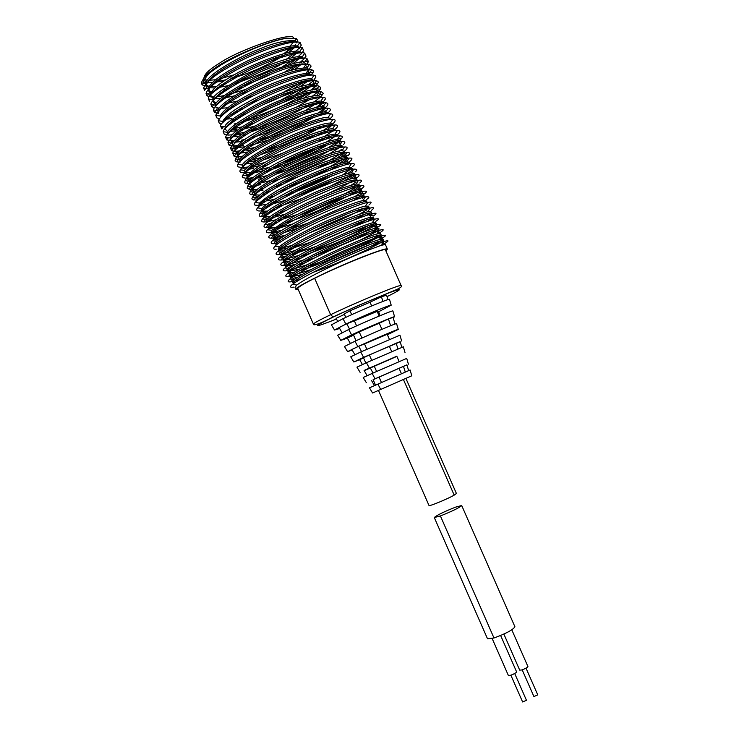 <?xml version="1.0" encoding="UTF-8"?>
<svg xmlns="http://www.w3.org/2000/svg" width="739" height="739" viewBox="0 0 739 739"><rect width="100%" height="100%" fill="white"/><g stroke="black" fill="none" stroke-linecap="round" stroke-linejoin="round"><path stroke-width="1.11" d="M500.645 635.522L516.616 671.908L516.034 672.666C512.848 674.652 510.298 675.603 508.395 675.52L492.146 638.514M514.704 673.515L526.454 700.286L522.621 701.967L510.871 675.206M434.292 517.549L487.509 638.773L493.975 637.988C506.095 633.554 513.069 629.813 514.907 626.737L461.699 505.522C459.381 507.73 452.286 511.203 440.398 515.942L434.292 517.549C436.629 515.332 443.686 511.868 455.483 507.166L461.699 505.522M503.878 634.09L519.702 670.134L521.706 669.977C525.318 668.675 527.387 667.529 527.923 666.541L511.813 629.84M526.011 668.148L537.752 694.882L533.918 696.563L522.177 669.83M314.648 278.289C340.577 265.218 387.55 246.429 385.49 249.985L401.138 285.633C402.247 283.342 357.408 301.789 330.629 314.703L314.648 278.289C303.775 283.711 298.15 287.111 297.78 288.487L313.428 324.135C312.966 324.615 313.779 327.192 333.049 316.939L333.566 316.874C311.461 327.783 312.412 328.513 336.43 319.063M378.645 311.747L391.199 305.161C392.086 303.831 362.452 316.218 345.852 324.088L334.527 330.028L339.663 328.513M391.199 305.161L389.508 299.36C390.395 297.919 359.976 310.574 342.979 318.694L331.405 324.864L334.527 330.028M356.586 325.881L354.387 320.865L377.13 311.387L379.181 316.061M393.176 317.724L394.58 316.754C395.457 315.645 367.394 327.479 351.607 334.869L340.781 340.374L347.339 338.148M394.58 316.754L392.889 310.953C393.767 309.743 364.918 321.853 348.725 329.483L337.649 335.201M387.393 334.767L398.266 329.4C399.125 328.504 372.761 339.737 357.861 346.6L347.589 351.644L352.198 350.037M398.266 329.4L396.575 323.599C397.443 322.61 370.294 334.12 354.988 341.224L344.466 346.48L347.589 351.644M366.83 349.224L364.512 343.931L387.19 334.296L389.416 339.377M400.205 341.806L363.588 357.343L353.842 361.99L359.671 359.736M401.647 341.002L399.956 335.201L360.724 351.976L350.711 356.817L353.842 361.99M396.88 356.383L364.216 370.673M405.027 352.595L403.337 346.794L366.452 362.71L356.965 367.154L360.087 372.327M376.604 371.477L374.202 366.008L396.806 356.216L399.171 361.593M406.94 364.872L373.14 379.717M408.408 364.188L406.718 358.397L372.17 373.435L363.209 377.49L366.332 382.663M408.621 370.636L406.93 364.835L403.466 366.332L405.295 372.105L410.099 369.99L411.789 375.791L372.576 393L369.454 387.836L374.461 385.629L371.495 380.437M410.099 369.99L369.454 387.836M387.901 299.664L386.599 295.203L381.435 296.764L382.913 301.429M337.686 321.262L336.033 318.361L344.448 314.361M371.671 305.955L370.027 302.196L349.972 310.823L344.254 313.918L345.778 317.382M370.027 302.196L381.435 296.764M349.565 329.095L346.72 323.765L339.072 327.506L342.083 332.679M346.72 323.765L354.387 320.865M377.453 312.126L378.617 311.682L380.04 315.71M395.014 324.042L393.074 317.382L388.465 318.952L390.608 325.733M350.341 343.404L347.302 338.083L353.584 335.164M381.934 329.326L379.255 323.229L359.228 331.903L353.445 334.85L356.032 340.744M379.255 323.229L388.465 318.952M361.565 351.598L358.72 346.258L351.866 349.473L354.896 354.674M358.72 346.258L364.512 343.931M362.415 364.539L359.653 359.708L363.579 357.925M391.716 351.607L389.361 346.249L369.352 354.969L363.505 357.768L365.805 363.006M389.361 346.249L396.141 343.192L397.961 348.947M401.822 347.348L400.159 341.64L396.141 343.192M373.01 373.066L370.165 367.717L364.096 370.461L367.135 375.68M370.165 367.717L374.202 366.008M405.295 372.105L401.453 373.795L399.032 368.281L379.042 377.047L373.121 379.689L375.532 385.167L374.461 385.629M399.032 368.281L403.466 366.332M401.453 373.795L375.532 385.167M378.507 390.46L428.999 505.485C428.749 506.732 447.649 498.954 454.18 495.13L456.406 493.458L405.905 378.433M298.159 289.346L295.859 289.328C294.464 287.859 320.19 274.926 339.487 266.557C360.577 257.135 387.92 246.937 387.402 249.135L385.869 250.844M313.013 272.405C324.68 268.423 359.237 254.419 380.668 242.706L383.578 240.424C380.52 239.575 349.806 252.553 337.815 258.207C325.4 263.823 293.993 279.019 293.198 283.259L293.54 283.554M291.111 276.876L302.103 274.511M371.154 246.161L381.416 240.591M383.578 240.415L382.987 239.076L379.301 239.602C373.112 241.431 362.932 245.413 348.762 251.574C333.187 258.216 302.094 273.245 294.316 279.647L292.626 281.947L293.198 283.259M293.475 282.353L295.452 282.243M387.402 249.135L385.388 244.535L381.546 245.219C366.738 250.53 352.521 256.387 338.887 262.798C327.756 267.934 305.715 278.427 296.819 285.042L295 287.379L295.859 289.328M299.692 270.659C306.269 268.894 319.811 263.786 340.309 255.334M355.598 248.637L378.433 237.265L381.185 234.965C377.047 235.094 366.526 238.826 349.621 246.17C331.589 253.514 288.644 274.862 290.815 277.836L293.568 278.178L297.438 277.384M288.709 271.379L299.332 269.19M306.038 267.038C332.476 258.373 378.645 236.988 379.19 235.011M381.185 234.965L380.567 233.552L376.964 233.995C373.232 234.679 360.872 239.612 339.885 248.766C314.99 260.248 298.99 268.71 291.877 274.169L290.215 276.46L290.815 277.836M296.958 265.319L305.392 262.631M361.288 239.612L376.206 231.723L378.756 229.432C381.324 227.159 370.507 230.974 346.305 240.877C315.682 253.93 283.758 271.924 288.404 272.349L291.111 272.709L294.889 271.97M286.233 265.874C287.563 266.114 290.704 265.56 295.646 264.202L296.08 264.082M302.519 262.114L314.675 257.846M370.655 233.182L376.955 229.404M378.756 229.432L378.137 228.028L374.581 228.388C364.89 231.159 347.616 238.383 322.749 250.05C302.528 260.119 291.406 266.317 289.383 268.636L287.785 270.936L288.404 272.349M293.873 260.156L301.41 257.865M361.454 232.988L373.888 226.199L376.336 223.908C379.264 220.979 348.411 232.203 317.197 247.63C289.078 261.689 285.531 265.652 285.975 266.816L286.169 267.047M376.391 227.963L378.165 226.855C382.063 224.499 381.684 223.778 377.029 224.711C370.47 226.171 344.245 236.72 321.151 247.87C299.258 258.742 287.222 265.43 285.032 267.943C282.243 270.16 282.631 271.13 286.205 270.834L288.616 267.241L292.117 266.603M298.787 257.246C340.901 242.272 359.052 233.191 374.701 223.797M376.336 223.908L375.726 222.531L372.207 222.873C361.103 225.801 328.476 240.101 313.706 247.62C300.071 254.401 291.129 259.565 286.871 263.13L285.356 265.403L285.984 266.816M290.436 255.112L316.255 246.364M372.973 219.649L373.925 218.411C374.128 215.548 329.455 234.189 311.322 243.658C294.538 251.879 285.282 257.754 283.554 261.292L286.058 261.791L289.254 261.292M295.175 252.258L305.253 248.867M367.56 221.414L372.474 218.264M373.343 217.109L369.925 217.358C357.972 220.628 334.397 230.854 323.239 236.147C312.634 241.136 292.219 251.048 284.303 257.699L282.963 259.943L283.554 261.292M283.73 260.424L292.672 259.047M287.305 249.93L310.796 242.161M370.775 214.098L371.541 212.989C368.41 211.4 334.712 225.478 322.01 231.621C310.223 237.08 281.928 251.02 281.153 255.823L283.564 256.405L286.335 256.045M291.831 247.131L300.847 244.193M366.128 215.539L370.202 212.795M370.96 211.659L367.68 211.779C359.551 213.968 348.688 218.042 335.1 223.991C320.31 230.235 289.226 245.33 281.818 252.313L280.58 254.521L281.153 255.823M281.273 255.001L289.494 253.883M359.117 214.402L366.941 209.821M368.678 208.444L369.149 207.548C363.255 207.788 351.958 211.576 335.247 218.901C318.583 225.607 277.134 246.327 278.779 250.41L281.153 251.02L283.702 250.706M364.613 209.627L367.846 207.29M369.149 207.539L368.53 206.144L365.315 206.181C362.637 206.264 351.201 210.56 330.98 219.04C309.308 228.425 283.037 242.549 279.379 246.854L278.178 249.052L278.779 250.41M278.889 249.533L286.815 248.507M315.886 227.649L346.683 214.181M366.433 202.8L366.729 202.024C368.308 199.844 358.147 203.086 336.245 211.76C308.375 223.067 271.37 243.768 276.368 244.932L275.749 243.519L276.913 241.32L272.525 240.637C270.4 242.826 270.816 243.852 273.79 243.694L275.749 243.501M366.729 202.024L366.11 200.62L362.988 200.574C355.126 202.163 338.453 208.851 312.966 220.619C290.954 231.612 278.936 238.512 276.913 241.32M284.072 232.646L297.521 228.397M362.369 198.763L364.299 196.5C366.452 193.849 342.711 201.147 309.659 217.09C281.781 231.547 269.874 238.983 273.947 239.399L278.612 239.833M289.309 229.653L308.098 222.993M360.761 198.07L363.154 196.168M364.299 196.5L363.69 195.105L360.586 195.05C350.794 196.842 316.403 211.594 300.339 220.01C285.679 227.575 277.033 232.84 274.4 235.824L273.328 237.995L273.947 239.399M274.049 238.521L281.393 237.81M280.506 227.649L292.967 223.862M354.822 196.62L360.05 193.221L361.879 190.995C362.775 187.272 317.668 205.451 297.808 216.13C280.469 224.979 271.712 230.901 271.518 233.875L275.943 234.42M279.471 226.448L285.503 224.739M358.701 192.436L360.863 190.644M361.306 189.674L358.276 189.563C346.323 192.14 319.599 203.668 307.738 209.451C293.937 215.668 281.984 222.642 271.86 230.374L270.917 232.517L271.518 233.875M271.582 233.053L278.344 232.609M299.212 215.418C311.618 211.04 327.081 204.223 345.63 194.967M352.817 190.985L357.685 187.78L362.018 188.427C364.992 186.089 364.576 185.23 360.761 185.849C347.967 188.473 319.026 200.906 306.186 207.151C294.612 212.721 275.047 222.485 267.463 229.69C265.661 231.64 266.086 232.683 268.728 232.813L270.991 232.674M359.385 186.126L359.496 185.554C356.42 183.161 319.858 198.255 306.417 204.971C294.593 210.624 269.938 223.067 269.116 228.397L273.208 229.09M276.275 228.61L279.693 227.852M276.488 221.155L297.946 214.292M345.381 193.479C352.734 189.6 357.122 186.838 358.544 185.193M359.496 185.554L358.914 184.233L356.032 184.02C345.944 186.468 334.204 190.699 320.781 196.694C306.713 202.625 276.247 217.534 269.375 224.998L268.543 227.095L269.116 228.397M269.135 227.612L275.388 227.363M274.945 217.054L285.272 214.079M351.293 185.138L355.404 182.348M357.085 180.565L357.113 180.122C352.974 178.644 334.176 185.932 321.04 191.558C306.085 197.572 267.481 216.739 266.659 222.651M359.736 182.995C362.516 180.612 362.11 179.706 358.517 180.307C347.663 182.866 334.998 187.373 320.495 193.83C305.318 200.186 272.405 216.259 264.968 224.314C263.343 226.319 263.786 227.353 266.299 227.427L268.756 223.788L270.631 223.732M273.347 223.354L277.337 222.485M273.726 215.816L278.751 214.495M354.665 181.129L356.152 179.725M357.113 180.122L356.503 178.727L353.695 178.422C351.505 178.145 340.919 181.822 321.936 189.452C301.004 198.08 270.298 214.467 266.945 219.566L266.142 221.635L266.613 222.698M307.858 199.493L329.104 190.2M349.695 179.3L353.15 176.824L354.692 174.616C354.96 172.52 345.03 175.392 324.901 183.217C299.794 192.897 259.38 215.326 264.34 217.515L268.183 218.291M270.77 217.94L274.28 217.211M271.074 210.458L275.684 209.313M343.875 181.046C350.12 177.388 353.418 175.106 353.778 174.182M354.692 174.616L354.073 173.203L351.358 172.834C345.252 173.342 329.308 179.401 303.535 191.031C279.61 202.92 266.594 210.587 264.497 214.033L263.712 216.102L264.34 217.515M264.359 216.666L270.308 216.527M347.746 173.563L350.803 171.282L352.272 169.092C353.316 165.979 337.788 171.263 305.66 184.935C274.345 200.509 259.731 209.396 261.837 211.594M261.911 211.982L265.652 212.832M268.285 212.499L271.601 211.844M268.174 205.239L284.884 200.463M294.87 196.888C313.502 189.498 326.518 183.771 333.899 179.706M342.397 175.106L351.385 168.64M352.272 169.092L351.653 167.679L348.947 167.3C340.688 167.919 305.309 182.607 287.619 192.085C271.73 200.602 263.195 206.079 262.003 208.537L261.292 210.578L261.763 211.659M261.92 211.151L267.684 211.123M267.851 200.879L275.084 198.985M281.975 196.833C305.669 188.196 322.25 181.212 331.728 175.891M349.261 162.229L349.843 163.568C351.348 159.301 309.244 175.245 286.64 187.41C267.998 197.304 258.918 203.502 259.407 205.978M265.671 207.096L268.784 206.523M267.278 199.567L269.061 199.142M290.732 192.186C303.831 187.447 317.992 181.194 333.206 173.434M349.261 162.238L346.609 161.813C334.97 163.513 305.059 176.335 292.487 182.69C278.908 188.962 267.906 195.761 259.481 203.086L258.881 205.082L259.315 206.07M278.123 191.964L289.226 188.085M330.702 169.794L339.275 165.019M343.33 162.423L346.111 160.28L347.459 158.128C344.827 154.885 306.74 170.229 292.173 177.711C279.314 184.066 260.608 193.72 256.996 200.343M262.872 201.784L265.634 201.331M262.336 194.671L265.966 193.895M286.381 187.54C299.027 183.124 314.287 176.409 332.162 167.383M338.785 163.661C343.275 160.954 345.917 158.959 346.702 157.675M347.45 158.118L346.877 156.807L344.346 156.317C332.439 158.894 319.636 163.328 305.955 169.61C292.561 175.3 263.176 189.849 257.006 197.71L256.858 200.472M274.465 186.976L284.192 183.688M329.963 163.578L337.511 159.31M341.363 156.788L343.801 154.848L348.171 155.486C350.369 153.296 349.935 152.326 346.859 152.585C334.046 155.273 320.236 159.993 305.438 166.765C290.981 172.88 259.25 188.556 252.572 197.036L251.916 198.652L252.322 199.548L256.729 200.186M345.104 152.797L345.067 152.696C341.085 150.414 318.297 159.171 306.399 164.381C292.792 169.942 257.625 187.309 254.632 194.773L259.472 195.105M345.067 152.696L344.466 151.319L342.046 150.738C339.025 150.423 328.707 153.73 311.11 160.668C291.351 168.446 257.606 186.357 254.576 192.297L254.105 194.218L254.687 195.539L257.911 196.602M260.073 196.472L262.557 196.112M259.685 189.276L262.982 188.602M281.873 182.921L300.791 175.651M314.611 169.6L331.275 161.296M337.28 157.813C341.464 155.162 343.811 153.296 344.319 152.216M270.945 181.933C284.469 178.044 313.641 166.192 329.733 157.13M339.45 151.089L341.529 149.333M344.439 151.255L345.907 149.971C347.857 147.717 347.413 146.728 344.559 147.006C341.326 146.608 330.222 150.128 311.248 157.546C289.937 165.878 253.422 185.212 250.142 191.623L249.662 193.775L251.5 194.708L253.994 191.059L252.304 190.099L251.685 188.694L252.147 186.773C254.438 182.496 268.553 173.988 294.491 161.268C320.163 150.091 335.238 144.724 339.691 145.167L342.046 145.795L342.665 147.2C341.261 145.297 331.866 147.68 314.463 154.349C294.279 161.592 251.759 183.946 252.248 189.258L257.033 189.646M253.994 191.059L255.472 191.17M259.777 190.745L263.112 190.099M257.172 183.854L270.234 180.639M290.917 173.416L318.925 161.148M341.39 147.421L341.908 146.691M258.354 179.244L262.696 178.228M275.259 174.459C300.173 166.192 327.469 152.567 334.12 147.708M339.201 143.772L340.236 141.685C342.139 138.091 327.497 142.645 296.302 155.356C262.391 172.085 246.918 181.831 249.874 184.574L251.5 185.544L248.997 189.202L251.944 189.286M255.084 185.6L260.728 184.667M257.782 177.942L266.871 175.642M273.162 173.693C293.716 166.386 309.151 159.92 319.47 154.303M333.64 146.239L339.506 141.158M340.208 141.62L339.617 140.262L337.289 139.616C330.666 139.126 295.378 153.056 275.675 163.744C258.336 173.369 249.662 179.217 249.662 181.286L249.597 183.937M264.377 171.827C295.166 162.598 321.077 148.881 327.479 144.927M247.454 179.05L246.844 177.656L247.168 175.817C253.773 169.019 263.906 162.349 277.55 155.818C290.87 148.788 323.941 134.775 334.924 134.138L337.224 134.812L337.769 136.059C339.219 131.403 296.598 146.83 272.552 160.197C253.385 170.921 245.015 177.212 247.454 179.05L250.475 180.196M255.435 172.603L263.398 170.635M269.707 168.714C296.21 159.402 306.473 154.793 327.211 143.338M336.79 136.216L337.141 135.634M247.38 178.265L251.823 178.82M254.465 178.533L257.32 178.034M260.959 166.792L267.453 164.852M325.668 139.154L330.065 136.327M335.414 130.692C332.919 126.545 291.203 143.19 276.109 151.384C262.576 158.386 246.087 167.383 245.034 173.545L247.916 174.764M249.893 174.764L251.694 174.598M253.061 167.19L260.137 165.471M318.139 141.749L325.557 137.546M334.508 130.701L334.785 130.184M335.358 130.572L334.841 129.38L332.642 128.66C322.259 129.464 301.974 137.639 290.723 142.701C278.012 148.225 250.041 162.284 244.701 170.45L245.034 173.545M251.602 173.249L254.207 172.843M263.703 159.883L284.035 152.631M323.978 133.38L328.014 130.748M242.651 168.113L242.281 165.046C244.923 158.257 280.377 139.505 298.925 132.466C315.359 125.972 325.844 122.859 330.361 123.117L332.439 123.912L333.03 125.26C328.67 122.203 301.614 132.669 289.808 138.054C276.266 143.717 241.939 161.342 242.651 168.113L245.403 169.37M247.186 169.416L253.662 168.557M250.678 161.758L256.932 160.289M317.447 135.551L323.885 131.81M327.599 129.353L332.402 124.743M242.54 167.365L246.558 168.067M248.867 167.882L251.278 167.522M260.036 154.876L277.772 148.788M322.592 127.459L326.056 125.122M330.407 119.496C326.86 118.046 316.985 120.466 300.782 126.766C282.788 133.112 242.189 154.118 240.314 161.268M244.646 164.003L251.288 163.143M266.419 151.347C291.462 142.322 310.02 133.898 322.102 126.064M330.49 119.487L330.01 118.379L327.996 117.566C325.021 116.346 310.98 120.947 285.873 131.357C257.874 144.77 242.531 154.165 239.852 159.55L239.907 161.665M246.281 162.451L248.461 162.155M235.418 151.643L234.91 148.576C239.658 142.396 249.006 135.81 262.973 128.826C277.171 120.984 313.244 105.973 323.22 106.518L325.178 107.377L325.77 108.735C328.098 103.672 289.318 116.115 261.892 131.172C240.692 143.421 231.87 150.248 235.418 151.643L236.72 152.677C238.106 153.306 241.367 153.167 246.512 152.28L247.888 152.003M327.922 113.908C328.818 110.748 314.851 114.859 286.021 126.23C253.662 140.456 234.023 155.449 237.847 157.167L239.205 158.192L236.674 161.859L240.046 162.174M245.939 150.968L251.011 149.878M328.042 113.898L327.58 112.845L325.603 112.005C320.56 110.591 286.778 122.933 264.71 134.886C245.597 145.731 236.489 152.123 237.376 154.072L237.847 157.167M237.736 156.382L241.681 157.13M237.173 147.624L244.905 146.784M248.747 145.962L267.536 140.271M319.211 115.737L321.899 113.778M323.95 112.023L325.16 110.693M258.511 141.777L282.972 132.669M292.626 128.41L314.038 117.27M321.308 112.374L325.188 108.171M241.256 151.615L243.159 151.412M245.597 140.816L249.884 139.763M317.188 110.037L319.701 108.162M321.576 106.536L322.767 105.197M323.368 103.266C321.4 98.222 277.652 115.247 261.514 124.392C245.099 132.466 235.593 139.708 232.997 146.119L235.519 147.495M241.228 140.234L244.785 139.505M249.366 138.369C257.44 136.188 266.354 133.122 276.1 129.177M319.137 106.832L322.823 102.721M322.804 101.964L320.92 101.067C310.537 100.975 286.289 110.776 275.194 115.958C263.167 121.344 236.859 134.831 232.452 143.209L232.997 146.119M232.868 145.389L236.443 146.331M238.503 146.294L243.593 145.629M242.577 135.56L246.558 134.609M305.115 110.628L317.521 102.629M320.994 97.844C317.077 94.01 288.155 104.864 276.017 110.508C264.396 115.598 236.582 129.38 230.762 138.766M320.772 97.336L318.638 95.562C312.338 95.322 301.373 98.352 285.753 104.661C268.34 111.118 232.222 130.23 230.041 137.823L230.605 140.678L233.025 142.082M234.549 142.248L241.819 141.583M233.284 135.449L241.819 134.212M251.436 131.708L269.864 125.344M310.86 105.622L314.481 103.211M230.466 139.957L233.893 140.918M235.824 140.909L237.404 140.789M239.639 130.258L255.371 125.907M313.345 98.684L315.396 97.086M317.123 95.488L318.592 92.384C313.826 90.324 302.861 92.772 285.707 99.719C266.964 106.231 224.554 129.288 228.222 135.246L227.621 133.87M232.009 136.835L239.02 136.262M243.011 127.976L247.814 126.692M296.21 107.266L309.272 99.774M318.019 91.793L312.569 96.024M318.592 92.375L317.973 90.962L316.255 90.01C314.565 88.237 301.697 92.005 277.679 101.335C251.399 112.402 227.298 128.3 227.621 132.336L227.621 133.879M236.951 124.9L240.323 124.161M303.184 98.426L313.234 91.479M314.842 89.918L315.784 88.689L320.209 89.29L320.643 87.368L318.823 86.269C317.068 84.283 303.23 88.274 277.328 98.25C248.932 110.12 222.772 127.33 223.141 131.69L224.351 134.461L228.139 135.061M315.516 86.204C315.858 83.341 302.759 86.916 276.21 96.938C245.339 109.889 221.33 127.45 225.811 129.759L226.91 130.785M229.607 131.366L237.062 130.757M234.097 123.986L236.323 123.589M239.926 122.822L258.428 117.27M295.914 100.818L310.343 91.922M312.662 90.047L315.608 86.26M316.163 86.842L315.544 85.438L313.899 84.468C310.195 82.417 279.573 92.32 254.983 105.354C233.663 117.464 223.723 124.632 225.164 126.868L225.192 128.346M230.845 129.99L236.452 129.362M232.323 119.94L237.339 118.97M255.195 113.778C272.414 107.478 285.781 101.612 295.295 96.181M301.688 92.486C308.108 88.569 312.015 85.456 313.41 83.138L313.742 81.318M313.013 80.625C311.304 77.881 284.801 85.234 258.327 98.481C234.716 111.229 223.15 119.081 223.612 122.027M227.178 125.889L227.889 125.926M236.979 117.649L241.006 116.66M267.518 107.589L282.437 101.031M295.083 94.592L308.237 86.26M313.419 80.588L311.498 78.971C302.851 77.133 264.1 92.818 248.821 101.649C234.337 109.298 225.626 115.875 222.716 121.362L222.799 122.896M231.233 114.406L234.189 113.834M263.869 104.347C277.171 98.878 287.314 94.102 294.307 90.019M299.914 86.703L307.295 81.53M310.574 75.11C305.05 71.812 266.308 86.629 249.449 96.107C234.078 104.144 224.674 110.905 221.22 116.374M224.638 120.42L225.275 120.475M234.041 112.393L237.903 111.46M261.689 103.599L283.868 93.816M293.688 88.652L306.195 80.597M310.759 74.528L309.179 73.53C298.879 72.459 271.056 83.664 259.454 89.345C248.11 94.647 223.686 107.497 220.268 115.995L220.351 117.307M225.691 119.201L231.76 118.656M247.824 103.968L258.798 100.042M307.812 73.373L308.948 70.417C304.394 65.697 270.779 78.546 258.299 84.782C246.42 90.204 217.95 105.363 218.568 113.243M231.076 107.1L234.642 106.277M301.955 76.68L304.126 75.027M305.974 73.41L308.459 69.826M308.366 69.078L306.888 68.062C298.713 67.757 287.028 70.787 271.841 77.142C255.445 83.193 219.474 102.287 217.866 110.619L217.987 111.94M223.058 113.815L224.037 113.815M225.543 103.746L237.542 101.021M243.99 99.072L253.653 95.71M305.558 67.859L306.325 66.704M305.53 64.081C297.706 63.443 286.584 66.104 272.155 72.062C257.19 77.447 222.227 95.072 216.573 105.058M309.031 69.577L311.128 66.076L309.465 64.321C300.681 63.896 288.09 67.101 271.693 73.928C254.004 80.403 215.123 100.984 213.377 109.982L214.467 112.467L217.035 108.79L218.31 109.354M228.157 101.779L231.473 101.058M300.025 71.009L301.937 69.494M303.747 67.849L306.038 64.348M306.556 64.958L304.523 62.529C303.637 60.395 291.997 63.342 269.615 71.378C243.852 81.355 214.061 100.402 215.455 105.16L215.502 106.231M216.019 107.081L218.993 108.227M220.527 108.347L227.012 107.839M222.919 98.342L234.318 95.867M240.147 94.176L248.322 91.46M294.806 69.383L302.048 63.693M303.258 62.298L303.978 61.115M303.008 58.492C302.519 55.924 290.03 59.111 265.55 68.053C236.619 79.609 208.841 99.238 213.783 102.342L215.899 103.876M225.293 96.513L228.296 95.904M289.984 70.704L299.72 63.887M301.466 62.261L303.627 58.824M303.701 58.455L302.168 56.995C299.434 54.594 273.005 61.651 246.133 75.369C222.273 88.726 211.234 96.827 213.017 99.663L213.155 100.929M213.608 101.585L216.573 102.749M218.097 102.878L218.864 102.897M220.305 92.994L222.494 92.661M236.268 89.345L243.233 87.147M292.958 63.609L299.757 58.104M300.459 52.894C298.177 49.864 266.299 58.991 238.845 73.983C216.37 87.608 207.206 95.211 211.354 96.809L213.432 98.37M214.716 98.656L220.398 98.656M222.485 91.285L225.284 90.74M242.124 86.029C254.031 81.826 263.694 77.881 271.102 74.168M288.413 64.801L297.521 58.261M301.253 52.866L299.757 51.481C292.727 48.349 251.842 64.219 235.159 74.26C219.926 82.777 211.733 89.419 210.569 94.186L211.354 96.818M211.178 96.052L214.079 97.262M215.649 97.428L216.37 97.446M217.497 87.719L227.982 85.678M232.859 84.357C260.655 74.778 278.769 66.796 287.194 60.422M291.009 57.882L297.466 52.515M299.295 48.404C298.732 41.818 252.793 58.205 233.773 69.78C216.832 79.119 208.546 86.287 208.925 91.285L210.966 92.865M219.668 85.992L222.337 85.493M238.605 81.031L248.821 77.392M286.667 59L295.378 52.626M298.713 47.093L297.411 46.049C287.462 43.85 256.091 56.404 243.833 62.741C232.674 68.219 210.661 80.209 208.149 88.8L208.925 91.285M208.749 90.564L211.539 91.839M213.063 92.033L213.691 92.07M214.679 82.408L224.748 80.523M229.746 79.202C248.516 73.364 261.818 68.542 285.411 54.64M288.894 52.284L295.175 46.991M296.912 42.982C292.358 37.412 255.823 51.231 242.66 58.169C230.928 63.84 205.987 77.521 206.523 85.816L208.5 87.414M209.682 87.747L214.966 87.959M280.164 56.182L273.642 59.988M238.475 75.877L231.141 78.362M216.693 82.066L215.76 82.223M284.931 53.273L293.235 47.084M296.413 41.855L295.12 40.617C285.097 40.146 272.506 43.231 257.357 49.864C241.875 55.628 206.671 74.454 205.756 83.442L205.95 84.505M206.338 85.114L209.017 86.426M210.467 86.639L216.703 86.426M205.867 82.666L204.176 82.038C200.759 79.636 205.497 74.214 218.393 65.789L204.158 77.493C215.465 64.626 263.417 41.892 287.12 38.151L296.459 38.696L297.549 40.359L296.819 42.77M295.628 44.423L294.482 45.67M292.977 47.111L284.681 53.337M204.158 77.493L201.248 82.823L202.163 84.902L206.818 86.306M210.772 86.26L211.52 86.195M221.746 84.458L225.219 83.609M291.36 54.427L293.595 52.848M295.766 51.194L298.611 48.691M299.166 48.127L301.272 45.153L300.006 42.308C289.402 39.74 255.454 53.254 242.17 60.099C230.097 66.002 206.366 78.916 203.641 88.172L204.592 90.352L207.179 86.675M213.432 91.599L214.328 91.516M224.674 89.687L228.305 88.772M252.701 80.588L271.582 72.283M282.631 66.584L295.609 58.52M297.983 56.727L301.004 54.086M301.549 53.541L303.646 50.603L302.343 47.739C294.916 44.183 250.724 61.198 232.637 72.062C216.148 81.272 207.299 88.44 206.07 93.557L207.077 95.876L211.474 97.049M213.174 97.077L214.236 97.04M217.118 96.8L224.12 95.627M227.658 94.823L245.366 89.502M283.48 72.791L297.632 64.201M300.136 62.353L303.452 59.499M303.941 59.009L306.038 56.136L304.754 53.254C301.891 50.575 273.485 58.002 244.397 72.791C218.55 87.211 206.587 95.959 208.518 99.035L209.562 101.437M306.768 64.034L308.422 61.706L307.101 58.778C306.205 56.423 293.688 59.536 269.559 68.108C241.755 78.787 209.442 99.377 210.966 104.522L212.047 106.979L214.347 107.774M214.467 112.467L218.652 113.418M223.695 113.141L225.09 112.956M237.182 110.296L242.383 108.781M282.677 92.698L303.433 81.133M311.258 75.064L313.512 71.572L313.124 70.454L311.747 69.78C300.764 68.45 270.64 80.514 258.087 86.648C245.828 92.347 219.474 106.194 215.779 115.349L216.878 117.898L219.271 118.656M226.402 118.471L227.972 118.249M240.267 115.478L245.736 113.852M281.827 99.599L305.299 86.86M308.477 84.699L313.16 80.93M313.447 80.653L315.876 77.05L315.535 75.905L314.066 75.221C304.893 73.059 262.973 89.909 246.42 99.469C230.744 107.728 221.34 114.813 218.227 120.725L219.363 123.376L221.839 124.06M229.182 123.746L230.901 123.478M243.454 120.531C271.324 112.467 298.953 98.185 307.119 92.624M310.537 90.352L315.581 86.371M315.849 86.121L318.278 82.62L317.992 81.456L316.468 80.717C312.569 78.408 279.628 88.92 252.987 102.97C229.894 116.051 219.123 123.801 220.675 126.221L221.876 128.928L223.474 126.628M231.769 129.085L241.976 126.877M246.965 125.482L253.717 123.367M303.711 101.483L308.865 98.435M318.241 91.581L320.209 89.29M229.108 135.052L232.046 134.812M234.281 134.507L244.969 132.096M250.567 130.461C264.34 126.452 293.115 114.785 310.472 104.217M314.371 101.76L320.375 97.252M320.634 97.012L323.137 93.511L322.694 92.384L321.197 91.821C314.426 91.47 302.62 94.684 285.762 101.455C266.982 108.374 227.926 128.974 225.561 137.168L226.79 139.957L230.54 140.53M236.942 139.883L239.196 139.468M262.65 132.604C275.37 128.475 291.831 120.937 312.052 109.972M316.181 107.423L322.684 102.647M322.989 102.379L325.539 98.758L325.123 97.881L323.479 97.326C312.375 97.068 286.113 107.617 274.123 113.196C261.135 118.988 232.748 133.528 227.972 142.553L229.192 145.38L232.914 145.925M233.801 145.906L237.108 145.611M257.578 140.512C286.002 130.544 296.404 125.307 313.687 115.783M318.195 113.021L324.984 108.088M325.345 107.765L327.183 105.816C328.513 104.07 328.042 103.054 325.77 102.776C315.147 102 276.109 118.148 260.738 126.628C245.634 134.175 235.529 141.269 230.439 147.92L231.667 150.821L235.261 151.292M236.055 151.273L239.87 150.895M242.632 150.433L255.001 147.347M327.746 113.224L329.566 111.303C330.97 109.64 330.49 108.624 328.153 108.263C322.823 106.619 286.418 119.783 262.493 132.687C241.792 144.401 231.935 151.31 232.905 153.407L234.189 156.345L237.644 156.705M238.291 156.686L242.623 156.197M265.301 150.091C285.411 142.969 302.436 135.523 316.375 127.755M330.148 118.693L331.922 116.864C333.381 114.979 332.919 113.963 330.536 113.824C327.414 112.43 312.301 117.316 285.208 128.475C254.909 142.923 238.3 153.056 235.39 158.885L235.122 160.649L236.674 161.859M247.934 161.084L261.8 157.333M301.835 141.555L317.179 133.907M323.386 130.397L331.959 124.623M332.532 124.134L334.25 122.443C335.737 120.411 335.284 119.395 332.901 119.376C328.051 119.025 316.763 122.332 299.036 129.288C279.037 136.826 240.683 157.056 237.819 164.381L237.478 165.859L238.078 166.875L242.447 167.642M242.974 167.624L247.648 167.032M250.687 166.423L265.495 162.284M324.726 136.29L334.231 130.055M334.896 129.51L336.531 127.949C338.222 125.953 337.769 124.946 335.183 124.919C324.07 125.639 302.085 134.461 289.947 139.902C276.22 145.832 246.013 160.982 240.24 169.785L239.861 171.226L240.424 172.27L244.821 173.055M245.33 173.028L250.309 172.39M253.569 171.725L269.301 167.199M278.585 163.919C293.42 158.368 306.907 152.41 319.045 146.063M326.426 142.027L336.494 135.505M337.252 134.886L338.859 133.38C340.67 131.431 340.199 130.443 337.455 130.397C325.733 130.914 289.937 146.008 275.508 153.601C260.756 160.649 249.819 167.827 242.715 175.152L242.244 176.584L242.771 177.665L247.177 178.413M247.611 178.395L253.191 177.628M256.655 176.88L260.728 175.845M328.134 147.809L338.767 141.038M339.644 140.336L341.233 138.849C343.118 136.992 342.647 135.994 339.811 135.874C332.79 135.219 294.713 150.119 273.356 161.675C254.576 172.076 245.191 178.385 245.209 180.621L244.674 182.016L245.154 183.133L249.542 183.817M259.583 182.062L263.98 180.898M289.06 172.335L319.146 159.162M329.428 153.823L341.048 146.581M343.58 144.401C345.603 142.525 345.15 141.528 342.212 141.435C337.492 140.872 321.262 146.581 293.54 158.58C265.467 172.289 250.188 181.461 247.694 186.108L247.168 188.085L248.997 189.202M297.808 175.023L315.895 167.106M330.13 160.049L343.293 152.132M251.5 194.708L254.345 194.754M265.227 192.63L270.557 191.124M330.204 166.524L342.831 159.393M268.285 197.867L274.095 196.158M344.67 165.074L347.681 163.088M349.113 162.044L350.471 160.917C352.826 158.774 352.374 157.832 349.122 158.091C336.679 159.753 304.292 173.563 290.686 180.427C275.998 187.198 264.119 194.523 255.057 202.412L254.318 203.992L254.872 205.091L259.084 205.544M259.518 205.507L267.093 204.112M271.619 202.929L277.901 201.045M346.637 170.755L349.88 168.649M352.836 166.367C355.274 164.307 354.812 163.374 351.45 163.568C342.665 164.095 304.44 179.854 285.272 190.099C268.072 199.308 258.844 205.23 257.578 207.862C256.063 209.553 256.498 210.597 258.872 210.984L261.449 210.938M262.031 210.874L262.807 210.772M274.862 207.973L302.5 198.274M331.442 185.563C342.028 180.316 348.891 176.538 352.05 174.247M355.154 171.928C357.759 169.97 357.325 169.037 353.852 169.12C347.358 169.564 330.185 176.03 302.334 188.519C276.441 201.341 262.354 209.617 260.073 213.359C258.613 215.474 259.047 216.518 261.375 216.481L263.841 216.398M277.892 213.128L285.522 210.68M326.98 194.052C339.894 188.057 348.956 183.337 354.175 179.873M353.15 176.824L357.491 177.471C359.985 175.004 359.551 174.081 356.189 174.709C353.861 174.349 342.471 178.256 322.01 186.422C299.424 195.669 266.16 213.377 262.53 218.883C260.996 220.961 261.449 221.986 263.888 221.977L266.243 221.857M266.918 221.774L275.823 219.816M281.079 218.282L289.697 215.437M350.785 188.639L356.189 185.452M266.299 227.427L268.636 227.307M269.31 227.215L270.483 227.039M284.524 223.344C297.835 218.873 309.318 214.522 318.98 210.292L358.212 191.004M360.734 189.36L362.018 188.427M271.85 232.563L282.002 230.189M288.265 228.259L298.778 224.61M353.519 200.463L360.281 196.611M363.08 194.8L364.373 193.867C367.44 191.595 367.006 190.754 363.061 191.346C352.623 193.119 315.442 208.98 298.039 218.079C282.159 226.254 272.82 231.944 270.012 235.131C267.989 237.025 268.405 238.06 271.25 238.217L273.347 238.05M274.455 237.893L285.587 235.122M366.683 199.419C369.906 197.267 369.5 196.417 365.454 196.879C357.066 198.477 339.099 205.618 311.553 218.291C287.73 230.143 274.714 237.588 272.525 240.637M309.272 232.979C333.658 223.335 351.921 215.021 364.087 208.065M369.02 204.943C372.123 202.274 371.717 201.461 367.782 202.486C364.955 202.523 352.642 207.077 330.841 216.176C307.442 226.236 278.954 241.514 275 246.17C272.94 248.48 273.365 249.477 276.294 249.172M279.453 248.747L291.785 245.422M352.909 220.425L365.62 213.885M371.246 210.476C374.673 207.899 374.303 207.105 370.147 208.093C361.389 210.375 349.676 214.726 335.007 221.127C319.054 227.815 285.466 244.092 277.439 251.62C275.277 253.846 275.702 254.853 278.723 254.632L280.552 254.419M281.855 254.198L295.027 250.53M324.735 239.362C337.862 234.069 352.004 227.501 367.154 219.668M369.204 215.261L373.5 215.908C377.158 213.386 376.788 212.638 372.382 213.673C359.57 217.063 334.037 228.092 321.964 233.792C310.509 239.159 288.478 249.847 279.942 257.006C277.596 259.167 277.993 260.165 281.143 260.017L282.917 259.805M284.469 259.518L298.778 255.445M308.449 252.036C341.279 239.344 352.512 233.81 368.909 225.395M375.837 221.33C379.615 218.873 379.218 218.153 374.655 219.187C362.794 222.199 327.497 237.588 311.498 245.718C296.736 253.034 287.074 258.613 282.51 262.437C279.924 264.534 280.303 265.523 283.647 265.393L285.319 265.162M287.212 264.793L303.101 260.073M313.105 256.479C341.981 245.006 361.048 236.637 370.294 231.344M286.205 270.834L287.767 270.585M289.928 270.123L307.212 264.756M378.451 233.616L380.474 232.379C384.446 229.607 384.086 228.924 379.393 230.319C375.44 231.002 362.138 236.249 339.478 246.078C315.978 256.553 291.831 269.458 287.536 273.476C284.875 276.017 285.263 276.949 288.709 276.294L290.215 276.035M292.432 275.555L310.833 269.661M324.827 264.331L371.061 244.101M380.252 239.344L382.691 237.921C386.83 235.178 386.515 234.522 381.73 235.935C375.07 237.847 364.096 242.106 348.808 248.72C332.014 255.833 298.399 272.044 289.984 278.954C287.203 281.402 287.591 282.335 291.166 281.762L292.644 281.504M294.861 280.996L299.674 279.647M381.703 245.172L384.917 243.362C389.333 240.665 389.019 240.064 383.975 241.561C371.44 245.514 349.27 255.131 337.908 260.396C325.89 265.911 302.094 277.227 292.487 284.349C289.522 286.723 289.882 287.656 293.577 287.148M212.121 82.722L206.892 82.823M218.393 65.789C235.288 54.723 273.079 39.518 287.12 38.151M292.09 47.204L284.035 53.513L292.09 47.204M279.638 56.349L272.876 60.275L279.638 56.349M239.177 75.498L231.612 78.075L239.177 75.498M225.894 79.775L214.975 82.149L225.894 79.775M212.416 82.435L207.225 82.223L212.416 82.435M206.153 81.844L204.934 80.69C204.786 76.93 209.904 71.886 220.287 65.577M204.934 80.69L203.964 78.5C203.807 74.713 208.915 69.651 219.298 63.332C238.448 49.892 292.311 31.361 293.623 37.883M293.965 41.578L290.011 46.086M287.804 47.933L285.291 49.827M234.263 74.759L218.836 79.138M215.492 79.766L208.601 80.339M207.086 80.2L204.805 79.442M296.45 38.696L295.12 40.617L295.545 41.892M440.398 515.942L493.975 637.988M386.497 293.826L388.853 292.672M401.138 285.633C402.413 286.224 400.954 287.517 396.751 289.522L358.997 305.189L333.049 316.939L330.629 314.703C319.193 320.209 313.465 323.349 313.428 324.135M387.014 296.644C402.302 289.06 403.355 287.647 390.174 292.413C373.056 299.046 354.184 307.202 333.566 316.874M345.852 324.088L342.979 318.694M351.607 334.869L348.725 329.483M357.861 346.6L354.988 341.224M363.588 357.343L360.724 351.976M369.315 368.077L366.452 362.71M375.033 378.793L372.17 373.435M380.733 389.49L377.878 384.141M351.672 314.675L349.972 310.823M361.934 338.065L359.228 331.903M371.717 360.355L369.352 354.969M381.472 382.562L379.042 377.047M454.18 495.13L403.429 379.523M337.658 335.201L340.781 340.374M373.916 218.411L373.343 217.1M371.532 212.98L370.95 211.659M361.879 190.985L361.297 189.664M323.183 102.823L322.795 101.945M310.999 75.082L310.749 74.519M308.948 70.399L308.366 69.069M216.185 107.82L215.585 106.462M381.546 245.219L383.975 241.561M296.819 285.042L292.487 284.349M379.301 239.602L381.73 235.935M294.316 279.647L289.984 278.954M376.964 233.995L379.393 230.319M291.877 274.169L287.536 273.476M374.581 228.388L377.029 224.711M289.383 268.636L285.032 267.943M372.207 222.873L374.655 219.187M286.871 263.13L282.51 262.437M369.925 217.358L372.382 213.673M284.303 257.699L279.942 257.006M367.68 211.779L370.147 208.093M281.818 252.313L277.439 251.62M365.315 206.181L367.782 202.486M279.379 246.854L275 246.17M362.988 200.574L365.454 196.879M360.586 195.05L363.061 191.346M274.4 235.824L270.012 235.131M358.276 189.563L360.761 185.849M271.86 230.374L267.463 229.69M356.032 184.02L358.517 180.307M269.375 224.998L264.968 224.314M353.695 178.422L356.189 174.709M266.945 219.566L262.53 218.883M351.358 172.834L353.852 169.12M264.497 214.033L260.073 213.359M348.947 167.3L351.45 163.568M262.003 208.537L257.578 207.862M346.609 161.813L349.122 158.091M259.481 203.086L255.057 202.412M344.346 156.317L346.859 152.585M257.006 197.71L252.572 197.036M342.046 150.738L344.559 147.006M254.576 192.297L250.142 191.623M339.691 145.167L342.212 141.435M252.147 186.773L247.694 186.108M337.289 139.616L339.811 135.874M249.662 181.286L245.209 180.621M334.924 134.138L337.455 130.397M247.168 175.817L242.715 175.152M332.642 128.66L335.183 124.919M244.701 170.45L240.24 169.785M330.361 123.117L332.901 119.376M242.281 165.046L237.819 164.381M327.996 117.566L330.536 113.824M239.852 159.55L235.39 158.885M325.603 112.005L328.153 108.263M237.376 154.072L232.905 153.407M323.22 106.518L325.77 102.776M234.91 148.576L230.439 147.92M320.92 101.067L323.479 97.326M232.452 143.209L227.972 142.553M318.638 95.562L321.197 91.821M230.041 137.823L225.561 137.168M316.255 90.01L318.823 86.269M227.621 132.336L223.141 131.69M313.899 84.468L316.468 80.717M225.164 126.868L220.675 126.221M311.498 78.971L314.066 75.221M222.716 121.362L218.227 120.725M309.179 73.53L311.747 69.78M220.268 115.995L215.779 115.349M306.888 68.062L309.465 64.321M217.866 110.619L213.377 109.982M304.523 62.529L307.101 58.778M215.455 105.16L210.966 104.522M302.168 56.995L304.754 53.254M213.017 99.663L208.518 99.035M299.757 51.481L302.343 47.739M210.569 94.186L206.07 93.557M297.411 46.049L300.006 42.308M208.149 88.8L203.641 88.172M205.756 83.442L201.248 82.823M202.163 84.902L204.186 82.047M207.077 95.876L209.664 92.199M308.422 61.706L305.364 61.3M212.047 106.979L214.624 103.312M313.087 72.782L308.653 72.191M317.835 83.738L313.41 83.138M322.537 94.878L319.396 94.453M226.79 139.957L228.425 137.593M229.192 145.38L231.741 141.703M231.667 150.821L234.208 147.153M234.189 156.345L236.72 152.677M341.233 138.849L338.102 138.405M246.521 183.697L249.034 180.039M253.902 200.149L256.396 196.491M261.375 216.481L263.851 212.841M263.888 221.977L266.354 218.338M364.373 193.867L360.05 193.221M271.25 238.217L273.698 234.596M273.79 243.694L276.229 240.073M278.723 254.632L280.423 252.091M281.143 260.017L283.564 256.405M283.647 265.393L286.058 261.791M378.165 226.855L373.888 226.199M380.474 232.379L376.206 231.723M288.709 276.294L291.111 272.709M382.691 237.921L378.433 237.265M291.166 281.762L293.568 278.178M384.917 243.362L380.668 242.706"/></g></svg>
